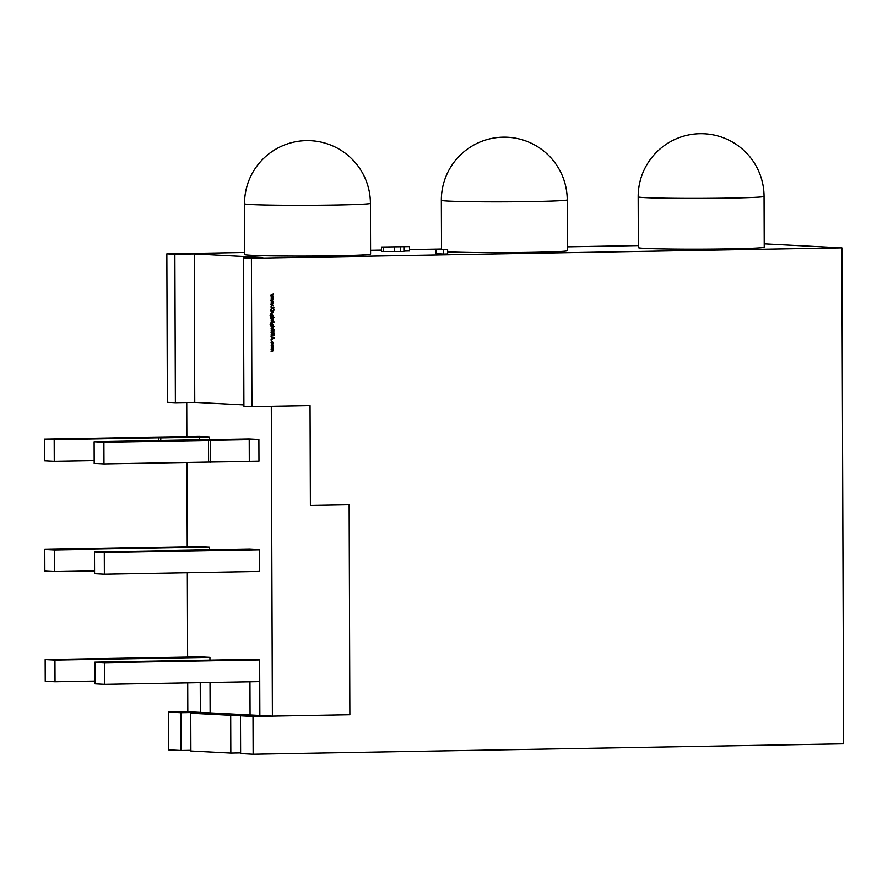 <?xml version="1.0" encoding="UTF-8"?>
<svg xmlns="http://www.w3.org/2000/svg" width="888" height="888" viewBox="0 0 888 888"><rect width="100%" height="100%" fill="white"/><g stroke="black" fill="none" stroke-linecap="round" stroke-linejoin="round"><path stroke-width="1.33" d="M253.002 716.472L240.482 715.828L259.851 715.484L272.383 716.128L271.295 406.316L272.383 716.128L253.002 716.472L253.136 754.223L843.6 743.833L841.868 247.863L251.404 258.253L251.926 406.649L310.045 405.627L310.389 505.427L349.139 504.75L349.872 714.762L272.383 716.128L187.812 711.754L168.443 712.098L168.576 749.849L181.097 750.493L180.963 712.742L168.443 712.098M243.889 404.895L194.761 402.353L194.239 253.946L262.748 257.498L243.379 257.842L243.9 406.238L251.926 406.649M186.735 402.486L186.846 436.585L186.735 402.486M186.946 462.47L187.235 546.864L186.946 462.47M187.324 572.693L187.623 657.076L187.324 572.693M187.712 682.905L187.812 711.754L187.712 682.905M336.03 255.8A62.948 1.754 -0.2 0 0 370.596 254.112L370.418 203.341A62.948 1.754 179.8 0 1 335.853 205.028A62.948 1.754 179.8 0 1 251.293 204.551A62.948 1.754 179.8 0 1 244.533 203.785L244.711 254.545A62.948 1.754 -0.2 0 0 336.03 255.8M447.63 251.826A62.948 1.754 -0.2 0 0 448.296 251.859A62.948 1.754 -0.2 0 0 519.058 252.525A62.948 1.754 -0.2 0 0 567.41 250.649L567.232 199.878A62.948 1.754 179.8 0 1 532.678 201.565A62.948 1.754 179.8 0 1 448.118 201.088A62.948 1.754 179.8 0 1 441.347 200.322L441.525 249.35M729.681 248.873A62.948 1.754 -0.2 0 0 764.235 247.186L764.057 196.415A62.948 1.754 179.8 0 1 729.503 198.102A62.948 1.754 179.8 0 1 644.932 197.624A62.948 1.754 179.8 0 1 638.172 196.859L638.35 247.619A62.948 1.754 -0.2 0 0 729.681 248.873M272.061 347.141L271.051 345.854L272.205 344.522L273.393 345.809L272.128 347.141M272.205 344.522L273.393 345.809M271.284 340.259L271.095 340.837M271.817 335.942L270.973 334.965L271.639 333.899L271.817 335.631L273.504 334.088L274.226 334.931L273.704 335.864L273.515 334.399L271.817 335.942M271.506 333.988L271.095 334.943L271.817 335.631M273.504 334.088L274.226 334.931L273.515 335.853M273.293 329.281L274.214 329.714L273.293 330.48L271.029 330.081L273.293 329.281M272.15 323.154L273.282 325.763L270.785 325.718L270.141 324.531L270.851 323.221L270.418 324.497L271.451 325.485L271.007 324.475L272.228 323.165M273.082 325.452L270.785 325.718M273.981 322.011L273.793 322.577M273.97 317.471L272.649 317.793L273.104 318.825L272.128 320.18L270.951 318.859L270.984 317.527L274.17 317.471L272.838 317.804L273.293 318.836L272.039 320.18M270.962 311.655L273.227 311.3L273.271 312.576L270.973 313.564L272.993 312.532L270.962 311.655L272.394 311.677M273.937 310.09L273.748 310.656M271.162 306.216L270.973 306.782M270.929 299.101L273.182 297.946L271.562 299.067L273.193 299.922L271.562 300.755L273.193 301.82L270.929 300.799L272.561 299.9L270.929 299.101M270.907 295.182L273.171 294.028L271.55 295.149L273.182 296.004L271.55 296.847L273.182 297.902L270.918 296.881L272.538 295.981L270.907 295.182M270.94 303.019L273.193 301.865L271.573 302.986L273.204 303.785L271.584 304.673L273.215 305.738L270.94 304.717L272.572 303.818L270.94 303.019M270.951 307.87L274.059 307.814L272.871 307.836L274.059 309.701L272.66 308.025L270.962 309.89L272.45 307.847L270.951 307.87L272.45 307.847M270.962 310.589L273.227 310.545M272.117 314.163L273.249 316.772L270.762 316.727L270.107 315.54L270.818 314.241L270.385 315.506L271.417 316.494L270.984 315.484L272.194 314.174M273.049 316.472L270.762 316.727M270.995 321.045L273.26 320.69L273.227 321.889L270.995 321.045M272.538 321.068L270.995 321.034M271.007 322.511L273.271 322.466M271.018 326.828L274.203 326.462L272.86 326.795L273.326 327.75L272.183 328.726L271.029 328.738L273.049 327.705L271.018 326.828L272.45 326.851M273.948 333.011L272.072 333.344L270.962 332.29L271.606 331.202L274.137 331.091L271.273 332.267L274.148 333.311L271.95 333.344M273.937 331.091L271.673 331.446L271.084 332.256L272.283 333.033M271.051 336.397L274.159 338.028L271.062 339.693L272.061 338.816L272.05 337.251L271.051 336.397M272.183 341.403L273.382 342.801L272.849 343.978L273.104 342.79L272.216 341.714L271.317 342.824L271.562 344L271.04 342.824L272.261 341.403M272.128 341.714L271.317 342.824M271.095 348.096L273.36 347.752L273.404 348.94L273.404 350.671L271.106 351.57L273.127 350.627L271.095 349.528L273.127 348.884L271.095 348.096L272.927 348.873M272.139 349.817L271.095 349.828M196.77 439.926L249.095 439.005L258.885 439.516L258.963 461.205L249.295 461.372M258.885 439.516L103.907 442.235L103.985 463.936L94.195 463.425L94.128 441.736L196.77 439.793M147.053 437.351L44.4 439.16L44.478 460.85L54.268 461.36L54.19 439.66L158.797 437.817L158.808 440.592M94.183 460.661L54.268 461.36M249.484 549.217L259.274 549.728L104.296 552.447L104.373 574.148L94.583 573.637L94.505 551.948L249.484 549.217M104.373 574.148L259.352 571.417L259.274 549.728M180.963 712.742L200.344 712.398L187.812 711.754M200.344 712.398L200.233 682.683M209.934 657.364L200.144 656.865L45.166 659.584L45.244 681.285L55.034 681.784L54.956 660.095L209.934 657.364L209.945 660.139M240.604 752.891L230.825 753.068L230.691 715.317L250.061 714.973L210.123 712.909L210.023 682.517M250.061 714.973L249.95 681.806M249.872 659.429L259.651 659.939L104.684 662.67L104.751 684.359L94.972 683.86L94.894 662.159L249.872 659.429M259.851 715.484L259.651 659.939M209.168 439.571L209.168 436.94L199.378 436.43L147.053 437.218M209.557 549.916L209.546 547.152L199.767 546.642L44.789 549.372L54.568 549.883L54.645 571.572L94.572 570.873M240.482 715.828L240.615 753.579L253.136 754.223M230.691 715.317L190.754 713.253L210.123 712.909M194.239 253.946L174.869 254.29L175.38 402.686L194.761 402.353M175.38 402.686L167.355 402.275L166.844 253.879L244.7 252.503M94.961 681.085L55.034 681.784M45.166 659.584L54.956 660.095M841.868 247.863L764.224 243.845M230.825 753.068L190.887 751.004L190.754 713.253M443.667 254.079L436.141 253.691L436.119 249.35L447.63 249.672L447.641 254.012L443.667 254.079L443.656 249.739L436.119 249.35M409.568 246.631L381.485 247.008L409.568 246.631L409.579 250.971L403.929 251.071M403.918 247.13L403.929 251.471L383.25 251.437L381.496 251.337L381.485 247.008M251.404 258.253L243.379 257.842M638.339 245.576L567.399 246.831M441.525 249.04L409.579 249.606M381.496 250.094L370.585 250.294M174.869 254.29L166.844 253.879M190.887 750.316L181.097 750.493M259.729 681.64L104.751 684.359M104.684 662.67L94.894 662.159M208.525 440.393L208.591 462.093L103.985 463.936M208.591 462.093L249.295 461.516L249.217 439.815M103.907 442.235L94.128 441.736M44.4 439.16L54.19 439.66M160.761 440.559L160.75 437.928L158.797 437.817M160.75 437.928L209.168 436.94M104.296 552.447L94.505 551.948M209.546 547.152L54.568 549.883M44.789 549.372L44.855 571.073L54.645 571.572M383.239 247.097L383.25 251.437M394.661 246.897L394.683 251.237M400.433 247.197L400.455 251.526M447.63 249.672L443.656 249.739M199.511 439.738L199.5 437.24M210.556 462.193L210.478 440.492M272.971 294.361L271.55 295.149M271.351 295.138L273.182 295.948M272.982 295.993L271.55 296.847M271.351 296.836L273.182 297.58M272.993 298.279L271.562 299.067M271.362 299.056L273.193 299.866M272.993 299.911L271.562 300.755M271.373 300.755L273.193 301.498M273.005 302.186L271.573 302.986M271.373 302.975L273.204 303.785M273.005 303.829L271.584 304.673M271.384 304.662L273.215 305.405M273.859 307.803L272.871 307.836M272.683 307.825L274.059 309.257M270.962 309.668L272.66 308.025M272.627 311.61L273.271 312.576M273.082 312.565L270.973 313.553M272.194 311.666L271.595 311.633L272.194 311.666M271.917 314.163L273.093 315.451L272.849 316.472M271.262 316.794L270.562 316.716M270.618 314.541L270.385 315.506M270.185 315.495L271.106 316.483M271.906 314.474L271.062 315.495L271.983 316.472M271.062 315.495L271.928 316.472M272.128 316.483L273.005 315.484L272.105 314.485L271.262 315.495M272.05 317.815L271.04 318.848L272.017 319.858M271.928 317.804L271.228 318.859L271.928 319.858M272.128 319.869L273.016 318.825L272.006 317.815M272.738 321.001L273.304 321.623M272.339 321.056L271.562 321.023L272.339 321.056M271.95 323.143L273.116 324.442L272.882 325.463M271.284 325.785L270.596 325.707M270.651 323.532L270.418 324.497M270.218 324.486L271.14 325.474M272.061 323.465L271.095 324.475L272.017 325.463M271.095 324.475L271.961 325.463M272.161 325.474L273.038 324.475L272.139 323.465L271.295 324.486M274.004 326.762L272.86 326.795M272.66 326.784L273.326 327.75M273.138 327.739L271.029 328.726M272.25 326.84L271.639 326.806L272.25 326.84M274.015 330.014L273.293 330.036M271.029 330.059L273.016 330.047M271.617 335.62L271.095 334.943L271.584 335.62M273.304 334.077L274.037 334.92M273.315 334.388L273.715 334.887L273.116 334.632M272.616 335.098L271.617 335.93M271.051 336.485L274.159 337.984M273.959 338.028L271.062 339.571M272.372 337.407L272.172 338.639L273.56 338.017L272.372 337.407L272.372 338.65M271.994 341.392L273.382 342.801M273.182 342.79L272.66 343.967M271.118 342.812L271.717 343.734M273.193 345.809L273.027 346.786M272.827 346.775L272.017 347.141M272.017 344.511L272.816 344.844M272.139 344.833L271.129 345.843L272.094 346.831M271.129 345.843L272.017 346.831M272.216 346.831L273.116 345.821L272.205 344.833L271.328 345.854M273.204 348.929L272.86 349.75M272.66 349.739L273.404 350.671M273.215 350.66L271.106 351.559M370.418 203.341A62.948 62.948 0 0 0 310.722 140.704A62.948 62.948 0 0 0 244.533 203.785M567.232 199.878A62.948 62.948 0 0 0 507.548 137.24A62.948 62.948 0 0 0 441.347 200.322M764.057 196.415A62.948 62.948 0 0 0 704.373 133.777A62.948 62.948 0 0 0 638.172 196.859"/></g></svg>
